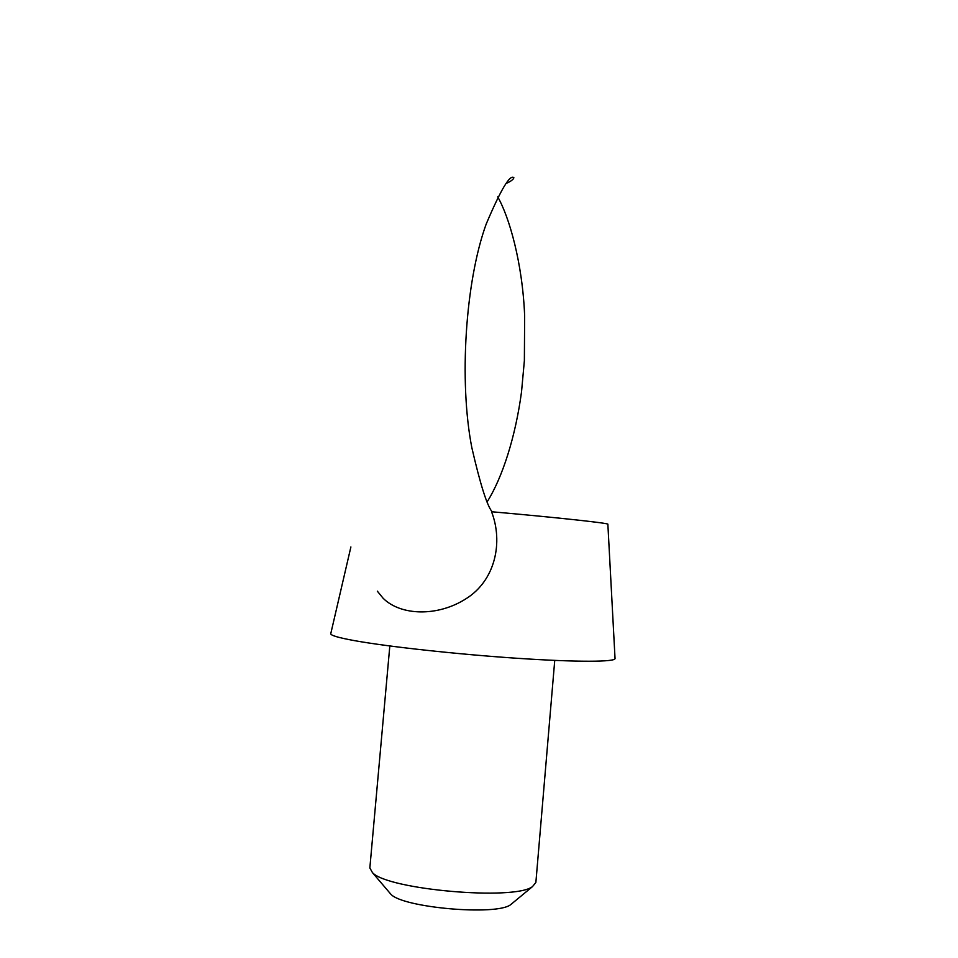 <?xml version="1.0" encoding="UTF-8"?>
<svg xmlns="http://www.w3.org/2000/svg" width="958" height="958" viewBox="0 0 958 958"><rect width="100%" height="100%" fill="white"/><g stroke="black" fill="none" stroke-linecap="round" stroke-linejoin="round"><path stroke-width="1.44" d="M350.891 546.958L330.797 633.549C330.163 635.274 338.054 637.645 354.484 640.639C387.679 646.662 457.433 654.302 517.236 658.29C577.159 662.301 616.234 662.062 615.036 658.421L607.863 524.254C610.186 523.319 557.64 517.571 491.55 511.74C503.297 542.108 495.454 580.213 466.306 598.558C437.998 616.868 400.863 615.91 383.14 598.283L377.32 591.158M389.235 892.317L390.924 894.293C403.019 907.753 496.292 915.908 510.542 904.759L512.542 903.107M389.822 645.967L369.848 867.96L372.458 872.618C387.607 889.719 514.602 900.831 532.48 886.617L535.869 882.486L554.742 660.397M506.243 183.445C510.997 181.29 513.536 179.362 513.859 177.673C509.967 174.212 500.735 189.708 486.161 224.148C465.325 281.532 458.906 381.404 471.815 447.578C480.281 484.341 487.047 505.74 492.113 511.788M497.717 196.893C509.261 216.891 522.505 262.971 524.649 315.781L524.373 360.687L521.523 391.882C515.524 436.716 502.483 477.407 487.311 501.585M510.542 904.759L532.48 886.617M390.924 894.293L372.458 872.618"/></g></svg>
